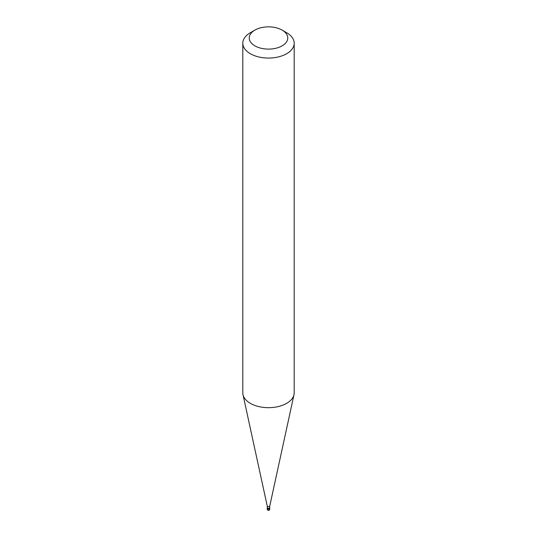 <?xml version="1.0" encoding="UTF-8"?>
<svg xmlns="http://www.w3.org/2000/svg" width="537" height="537" viewBox="0 0 537 537"><rect width="100%" height="100%" fill="white"/><g stroke="black" fill="none" stroke-linecap="round" stroke-linejoin="round"><path stroke-width="0.81" d="M269.406 508.512A1.282 0.745 180 0 1 268.01 508.673A1.282 0.745 180 0 1 267.218 507.989A1.282 0.745 180 0 1 267.406 507.599A1.282 0.745 0 0 0 267.701 508.573A1.282 0.745 0 0 0 269.406 508.512A1.282 0.745 0 0 0 269.594 507.599A1.282 0.745 180 0 1 269.782 507.989A1.282 0.745 180 0 1 269.406 508.512M267.413 507.767A1.094 0.631 0 0 0 267.406 507.827A1.094 0.631 0 0 0 268.084 508.411A1.094 0.631 0 0 0 269.272 508.277A1.094 0.631 0 0 0 269.594 507.827A1.094 0.631 0 0 0 269.587 507.767M242.805 43.222L242.805 392.842A25.695 14.835 0 0 0 242.999 394.688A25.695 14.835 0 0 0 260.17 406.878A25.695 14.835 0 0 0 286.671 403.334A25.695 14.835 0 0 0 294.001 394.688A25.695 14.835 0 0 0 294.195 392.842L294.195 43.222A25.695 14.835 180 0 1 286.671 53.713A25.695 14.835 180 0 1 258.666 56.929A25.695 14.835 180 0 1 242.805 43.222A25.695 14.835 180 0 1 250.329 32.73L254.874 30.112A19.272 11.129 180 0 1 282.126 30.112A19.272 11.129 180 0 1 282.126 45.846A19.272 11.129 180 0 1 254.874 45.846A19.272 11.129 180 0 1 254.874 30.112L250.329 32.73M282.126 30.112L286.671 32.73A25.695 14.835 180 0 1 294.195 43.222M267.218 507.989L267.218 509.036A1.282 0.745 0 0 0 268.01 509.72A1.282 0.745 0 0 0 269.406 509.559A1.282 0.745 0 0 0 269.782 509.036L269.782 507.989M267.406 507.7L267.225 505.968A1.289 0.745 0 0 0 268.084 506.579A1.289 0.745 0 0 0 269.413 506.404A1.289 0.745 0 0 0 269.775 505.968L269.594 507.7A1.094 0.631 180 0 1 269.272 508.143A1.094 0.631 180 0 1 268.084 508.284A1.094 0.631 180 0 1 267.406 507.7L267.406 507.827M267.218 509.036A1.282 1.282 0 0 0 269.144 510.15A1.282 1.282 0 0 0 269.782 509.036M269.775 505.968L294.001 394.688M267.225 505.968L242.999 394.688"/></g></svg>
